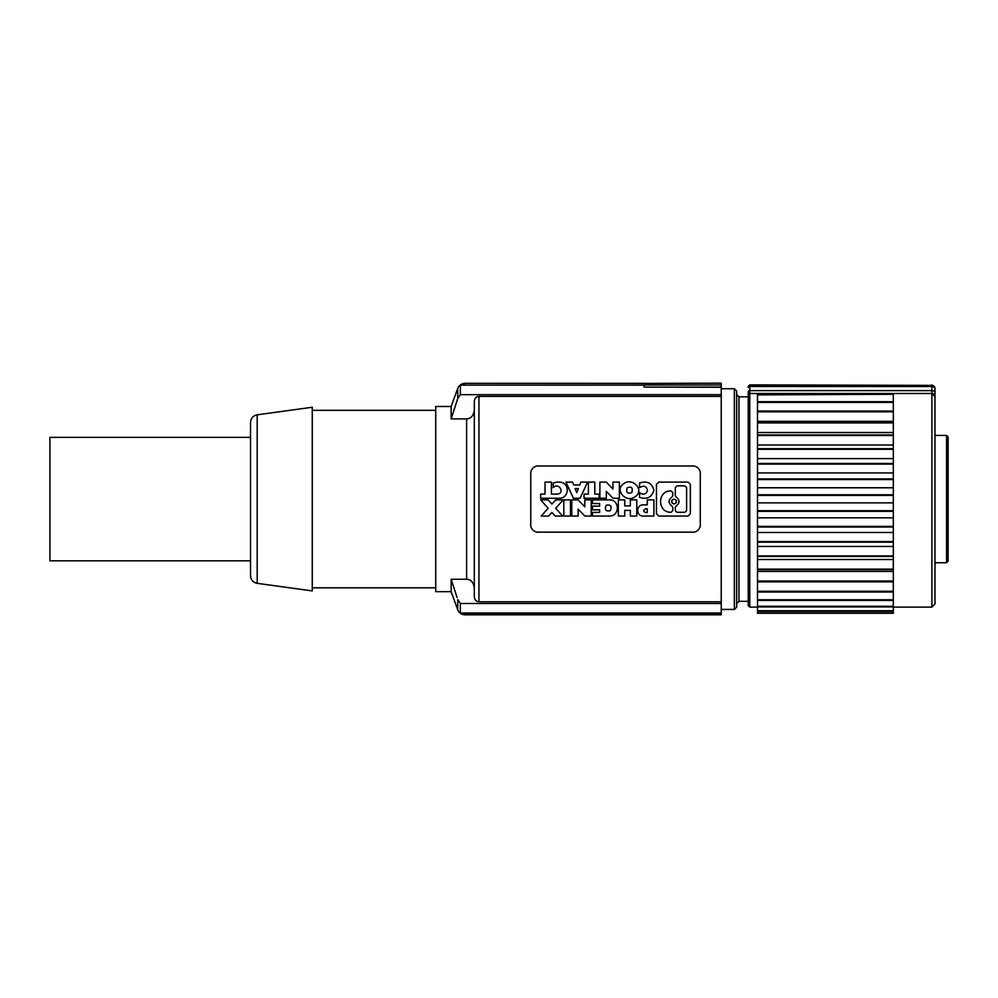 <?xml version="1.0" encoding="UTF-8"?>
<svg xmlns="http://www.w3.org/2000/svg" width="998" height="998" viewBox="0 0 998 998"><rect width="100%" height="100%" fill="white"/><g stroke="black" fill="none" stroke-linecap="round" stroke-linejoin="round"><path stroke-width="1.5" d="M934.976 599.386L934.976 396.568A3.081 3.081 180 0 0 931.895 393.486L934.976 396.593L934.976 388.459L934.976 392.576A3.081 1.946 180 0 0 931.895 390.63L749.785 390.63L749.785 386.525A1.547 0.973 180 0 0 748.238 387.498L748.238 386.925A1.547 1.534 0 0 1 749.785 385.39L748.238 386.413M893.31 607.108L931.895 607.108L934.976 604.027L934.976 499.075M931.895 384.879L934.976 388.459A3.081 3.069 180 0 0 931.895 385.39L749.785 384.879M757.507 611.325L893.31 611.325L893.31 613.283L757.507 613.283L757.507 393.511L749.785 393.486L931.895 393.486L931.895 386.525L749.785 386.525L749.785 385.39L931.895 385.39L931.895 386.525A3.081 1.946 180 0 1 934.976 388.459M757.507 394.297L893.31 394.297L757.507 394.884M931.895 607.108L931.895 393.511L893.31 393.511L893.31 394.297M748.238 395.021L748.238 391.603A1.547 0.973 0 0 1 749.785 390.63L749.785 393.486A1.547 1.547 0 0 0 748.238 395.021L748.238 605.561L749.785 607.108L749.785 393.511L748.238 395.058L748.238 396.83L738.982 396.83L736.674 394.522L736.674 499.075L736.674 391.041L734.353 388.733L721.23 388.733M757.507 607.108L749.785 607.108M757.507 591.278L893.31 591.278L757.507 591.664M893.31 611.325L893.31 591.664M893.31 591.278L893.31 394.884M757.507 592.014L893.31 592.014M893.31 599.761L757.507 599.761M893.31 600.072L757.507 600.072M757.507 600.447L893.31 600.447M893.31 606.285L757.507 606.285M893.31 606.51L757.507 606.51M757.507 606.921L893.31 606.921M893.31 610.714L757.507 610.714M893.31 610.851L757.507 610.851M893.31 612.984L757.507 612.984M893.31 581.871L757.507 581.871M893.31 581.46L757.507 581.46M893.31 580.998L757.507 580.998M893.31 571.405L757.507 571.405M893.31 569.646L757.507 569.646M893.31 569.134L757.507 569.134M893.31 559.516L757.507 559.516M893.31 556.46L757.507 556.46M893.31 555.898L757.507 555.898M893.31 546.455L757.507 546.455M893.31 542.163L757.507 542.163M893.31 541.552L757.507 541.552M893.31 532.483L757.507 532.483M893.31 527.019L757.507 527.019M893.31 526.383L757.507 526.383M893.31 517.85L757.507 517.85M893.31 511.338L757.507 511.338M893.31 510.689L757.507 510.689M893.31 502.855L757.507 502.855M893.31 495.42L757.507 495.42M893.31 494.759L757.507 494.759M893.31 487.785L757.507 487.785M893.31 479.564L757.507 479.564M893.31 478.928L757.507 478.928M893.31 472.927L757.507 472.927M893.31 464.095L757.507 464.095M893.31 463.471L757.507 463.471M893.31 458.593L757.507 458.593M893.31 449.312L757.507 449.312M893.31 448.713L757.507 448.713M893.31 445.033L757.507 445.033M893.31 435.49L757.507 435.49M893.31 434.941L757.507 434.941M893.31 432.533L757.507 432.533M893.31 422.903L757.507 422.903M893.31 422.416L757.507 422.416M893.31 421.331L757.507 421.331M893.31 411.8L757.507 411.8M893.31 411.376L757.507 411.376M757.507 411.039L893.31 411.039M893.31 402.406L757.507 402.406M893.31 402.057L757.507 402.057M757.507 401.695L893.31 401.695M748.238 601.32L738.982 601.32L738.982 396.83M721.23 609.429L734.353 609.429L736.674 607.108L736.674 499.075M721.23 383.17L644.072 383.432L721.23 383.17M721.23 394.684L460.352 394.684L457.733 398.551L451.158 418.886L451.158 406.485L435.727 406.485L435.727 591.677L451.158 591.677L451.158 579.264L466.59 579.264C470.994 579.501 473.563 582.433 474.312 588.072C473.563 582.433 470.994 579.501 466.59 579.264L466.59 418.886C470.994 418.649 473.563 415.717 474.312 410.091L474.312 401.47C474.699 398.239 476.233 396.543 478.94 396.368L721.23 396.368L721.23 383.432M721.23 396.368L721.23 601.782L478.94 601.782C476.233 601.607 474.699 599.91 474.312 596.679L474.312 401.47M721.23 613.021L460.352 613.021L464.981 614.83L721.23 614.83L721.23 601.782M644.072 383.332L464.981 383.332L644.072 383.432M464.981 383.581L460.352 385.128L644.072 385.128M721.23 384.979L644.072 384.979L644.072 387.087L721.23 387.087M721.23 387.249L644.072 387.087M460.352 394.684L460.352 385.128M466.59 418.886L451.158 418.886L457.733 398.551L457.733 388.409C459.092 385.203 461.513 383.506 464.981 383.332M451.158 579.264L457.072 597.577M435.727 410.34L312.262 410.34M435.727 587.822L312.262 587.822M312.262 499.075L312.262 590.903L257.197 583.331L257.197 414.819L312.262 407.246L312.262 499.075M257.197 583.331C253.105 582.483 250.885 579.938 250.523 575.684L250.523 422.466C250.885 418.224 253.105 415.679 257.197 414.819M250.523 437.349L49.9 437.349L49.9 560.814L250.523 560.814M460.352 613.021L460.352 603.478L457.733 599.598L457.733 609.753C459.092 612.959 461.513 614.643 464.981 614.83M721.23 603.478L460.352 603.478M537.049 532.146L693.984 532.146M695.257 531.809L696.467 531.273M699.336 528.466L699.922 527.231M700.284 525.909L700.284 472.254M530.761 472.254L530.761 525.909M531.123 527.231L531.709 528.466M534.566 531.273L535.776 531.809M693.984 466.004L537.049 466.004M535.776 466.34L534.566 466.889M531.709 469.696L531.123 470.931M699.922 470.931L699.336 469.696M696.467 466.889L695.257 466.34M692.687 532.258A7.722 7.722 0 0 0 700.396 524.536M530.637 524.536A7.722 7.722 0 0 0 538.359 532.258M700.396 473.613A7.722 7.722 0 0 0 692.687 465.891M538.359 465.891A7.722 7.722 0 0 0 530.637 473.613M647.253 499.886L653.902 499.886L653.902 516.053L643.286 516.053C635.851 516.39 635.851 504.539 643.286 504.876L647.253 504.876L647.253 499.886M647.253 508.805L645.581 508.805C643.099 510.053 643.099 511.3 645.581 512.548L647.253 512.548L647.253 508.805M570.482 499.886L563.833 499.886L563.833 516.053L570.482 516.053L570.482 499.886M630.362 516.053L636.761 516.053L636.761 499.886L630.362 499.886L630.362 505.886L624.736 505.886L624.736 499.886L618.336 499.886L618.336 516.053L624.736 516.053L624.736 510.39L630.362 510.39L630.362 516.053M572.578 482.096L565.916 482.096L573.426 498.264L580.075 498.264L587.572 482.096L580.923 482.096L579.788 484.966L573.713 484.966L572.578 482.096M578.353 488.571L576.744 492.638L575.135 488.571L578.353 488.571M688.046 516.053L690.366 513.808L690.366 484.342L688.046 482.096L658.78 482.096L656.459 484.342L656.459 513.808L658.78 516.053L688.046 516.053M672.003 500.085L671.517 501.532C673.213 498.364 674.898 498.364 676.582 501.532C674.898 504.689 673.213 504.689 671.517 501.532L672.003 502.967M672.789 495.669L672.789 492.575L671.018 490.904C657.033 490.554 657.133 512.76 671.118 512.286L672.789 510.614L672.789 507.396L671.829 505.899C668.149 502.98 668.149 500.073 671.829 497.166L672.789 495.669M684.878 485.876L686.599 487.548L686.599 510.614L684.878 512.286L677.018 512.286L675.297 510.614L675.297 507.408L676.27 505.899C679.962 502.992 679.962 500.073 676.27 497.154L675.297 495.657L675.297 487.548L677.018 485.876L684.878 485.876M676.332 502.593L676.332 500.46M555.686 508.256L563.184 499.886L555.661 499.886L551.931 504.052L548.189 499.886L540.667 499.886L548.164 508.256L541.178 516.053L548.7 516.053L551.931 512.448L555.15 516.053L562.672 516.053L555.686 508.256M578.154 509.13L584.816 516.053L591.203 516.053L591.203 499.886L584.816 499.886L584.816 506.809L578.154 499.886L571.767 499.886L571.767 516.053L578.154 516.053L578.154 509.13M540.667 494.11L545.02 494.11L545.02 482.096L551.42 482.096L551.42 494.11L557.333 494.11C565.367 493.324 558.83 481.797 553.204 487.648L553.204 483.02A16.155 16.155 0 0 1 560.389 482.196C570.295 483.194 569.035 498.788 559.08 498.264L540.667 498.264L540.667 494.11M588.396 494.11L588.396 482.096L594.796 482.096L594.796 494.11L599.137 494.11L599.137 498.264L584.042 498.264L584.042 494.11L588.396 494.11M599.648 503.578L592.488 503.578L592.488 499.886L609.229 499.886C619.995 499.387 619.995 516.552 609.229 516.053L592.488 516.053L592.488 512.361L599.648 512.361L599.648 509.816L592.488 509.816L592.488 506.123L599.648 506.123L599.648 503.578M610.202 510.714C605.636 511.562 604.326 509.741 606.285 505.225C610.826 504.389 612.136 506.211 610.202 510.714M619.359 498.264L612.959 498.264L606.31 491.34L606.31 498.264L599.91 498.264L599.91 482.096L606.31 482.096L612.959 489.032L612.959 482.096L619.359 482.096L619.359 498.264M623.912 483.593C613.82 489.906 626.27 503.366 634.878 496.867C645.282 490.579 632.657 476.944 623.912 483.593M631.821 492.488C627.468 494.21 625.896 492.663 627.131 487.86C631.46 486.138 633.031 487.685 631.821 492.488M639.568 497.341C647.053 499.786 651.819 497.391 653.902 490.18C651.906 482.995 647.128 480.599 639.568 483.02L639.568 487.648C643.947 485.103 646.592 486.076 647.49 490.567C646.08 494.434 643.448 495.158 639.568 492.725L639.568 497.341M721.23 614.568L464.981 614.568M934.976 562.735L946.553 562.735L946.553 435.415L934.976 435.415M946.553 435.415L948.1 436.962L948.1 561.2L946.553 562.735M734.353 609.429L734.353 388.733M478.94 601.782L478.94 396.368M451.158 406.485L457.733 388.409M451.158 591.677L457.733 609.753M738.982 601.32L736.674 603.64"/></g></svg>
